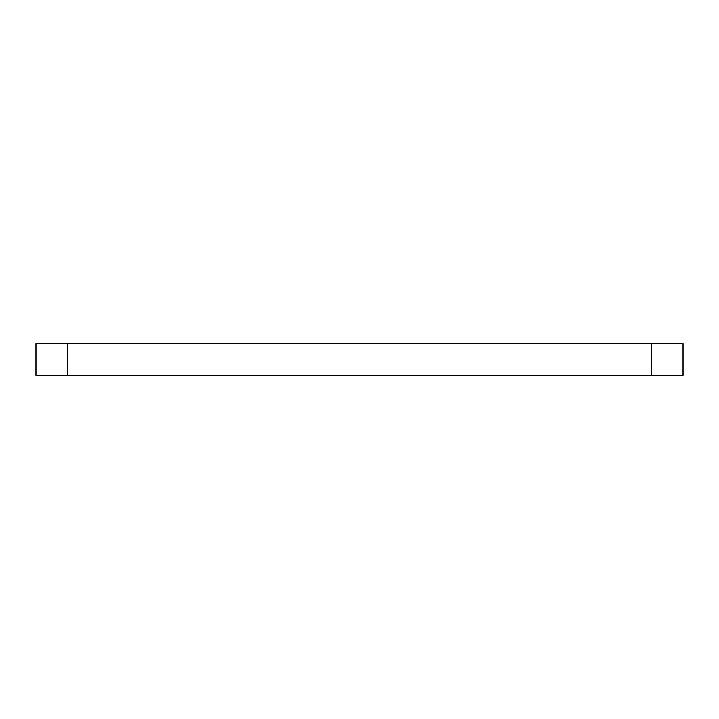 <?xml version="1.0" encoding="UTF-8"?>
<svg xmlns="http://www.w3.org/2000/svg" width="719" height="719" viewBox="0 0 719 719"><rect width="100%" height="100%" fill="white"/><g stroke="black" fill="none" stroke-linecap="round" stroke-linejoin="round"><path stroke-width="1.08" d="M67.514 375.282L35.95 375.282L35.95 343.718L67.514 343.718L67.514 375.282L651.486 375.282L651.486 343.718L683.05 343.718L683.05 375.282L651.486 375.282M67.514 343.718L651.486 343.718"/></g></svg>

